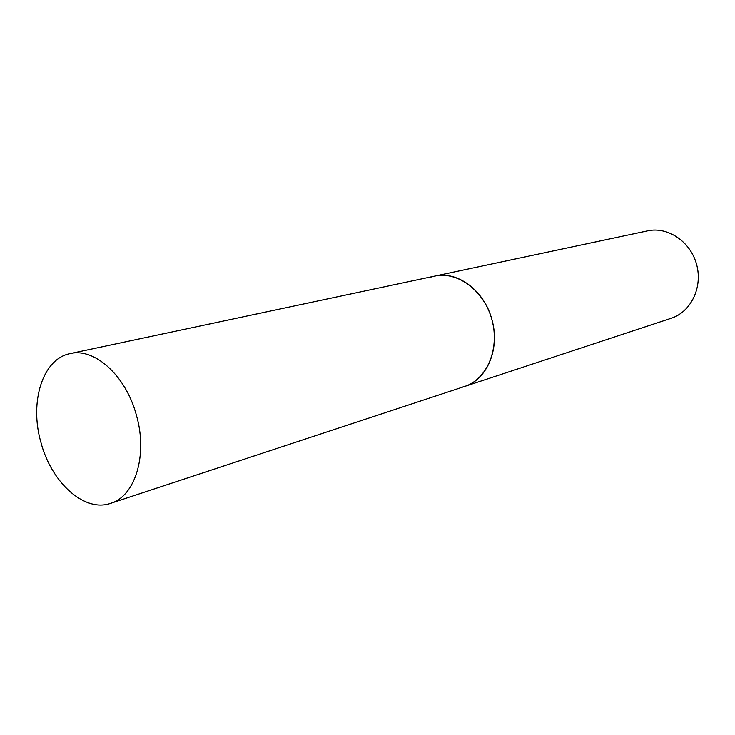 <?xml version="1.0" encoding="UTF-8"?>
<svg xmlns="http://www.w3.org/2000/svg" width="735" height="735" viewBox="0 0 735 735"><rect width="100%" height="100%" fill="white"/><g stroke="black" fill="none" stroke-linecap="round" stroke-linejoin="round"><path stroke-width="1.1" d="M431.509 276.966L434.798 276.103C457.611 270.949 484.264 290.812 491.963 319.854C499.947 348.822 486.947 379.407 464.639 386.454L461.892 387.244M647.627 230.873C667.812 226.362 690.56 241.64 696.615 264.508C702.917 287.302 690.964 311.971 671.257 318.246L464.639 386.454C487.121 379.756 500.333 348.463 491.88 319.523C484.374 290.582 457.4 270.618 434.798 276.103L647.627 230.873M40.912 442.295C51.321 482.518 84.451 512.69 110.627 503.319C135.065 496.309 147.928 455.213 136.489 415.514C126.126 375.861 94.585 347.416 70.137 353.608C42.593 358.735 29.244 402.1 40.912 442.295M464.639 386.454L110.627 503.319M434.798 276.103L70.137 353.608"/></g></svg>
